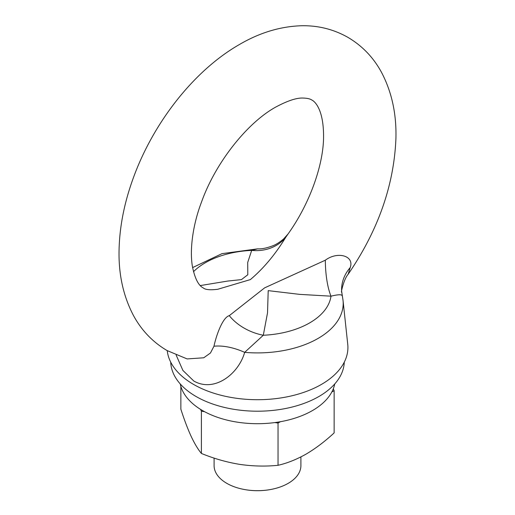 <?xml version="1.0" encoding="UTF-8"?>
<svg xmlns="http://www.w3.org/2000/svg" width="515" height="515" viewBox="0 0 515 515"><rect width="100%" height="100%" fill="white"/><g stroke="black" fill="none" stroke-linecap="round" stroke-linejoin="round"><path stroke-width="0.77" d="M344.277 362.167A86.797 50.11 180 0 1 289.855 407.59A86.797 50.11 180 0 1 196.125 396.531A86.797 50.11 180 0 1 170.722 362.167M250.354 279.6L217.774 289.276C210.172 290.209 205.331 289.758 203.251 287.917C198.41 285.548 194.767 278.267 192.34 266.075C189.423 247.895 193.511 222.969 201.423 202.311C215.598 162.264 247.528 122.66 275.583 107.159C287.608 100.702 296.846 97.67 303.296 98.062C307.288 98.204 310.107 98.848 311.749 99.994C315.038 101.378 324.334 110.216 323.51 139.758C322.532 167.452 309.052 204.706 288.059 233.977L285.716 237.344C275.319 254.397 263.532 268.482 250.354 279.6M187.145 358.929L203.734 357.783L210.448 353.02L213.963 346.235C216.197 335.658 222.564 317.382 229.284 315.656L264.646 287.846L325.326 260.21C337.544 250.998 354.616 255.768 350.206 267.575L348.146 274.27C378.139 230.456 394.059 185.149 395.926 138.348C396.563 113.821 391.748 91.812 381.493 72.325C373.433 57.468 362.238 45.816 347.915 37.357C333.598 29.265 318.09 25.402 301.397 25.75C280.269 26.439 259.611 32.696 239.417 44.522C193.563 70.735 152.537 123.645 132.677 179.729C124.16 203.547 119.628 226.832 119.074 249.569C118.437 274.089 123.252 296.099 133.507 315.592C141.567 330.443 152.762 342.102 167.085 350.56L187.145 358.929M213.963 346.235A43.402 22.28 -153.1 0 1 244.67 352.35C238.542 374.122 214.311 392.791 193.814 381.029L182.909 370.446L176.162 355.099M200.303 285.574L227.701 281.061L241.438 279.613L247.792 274.772L247.702 262.463L251.693 250.393A43.402 37.807 -149.1 0 0 285.716 237.344M229.284 315.656A43.402 29.838 -159.7 0 0 263.307 335.252L244.67 352.35A85.69 49.472 180 0 0 343.029 300.374L347.741 344.277A90.415 52.202 180 0 1 294.67 395.095A90.415 52.202 180 0 1 193.569 384.422A90.415 52.202 180 0 1 167.253 350.657M325.326 260.21A43.402 12.926 -90.9 0 0 330.984 296.177L299.698 294.374L268.212 290.634L267.523 312.83L263.307 335.252A73.716 42.558 0 0 0 330.984 296.177C338.503 294.355 342.25 294.303 342.224 296.028M193.492 271.708A73.716 42.558 0 0 1 251.693 250.393L257.648 248.848L221.991 253.65L192.597 267.594M343.029 300.374L341.612 291.065A43.402 36.842 177.5 0 1 350.206 267.575M300.902 456.921L300.902 465.624A43.402 25.055 180 0 1 271.965 489.25A43.402 25.055 180 0 1 243.035 489.25A43.402 25.055 180 0 1 226.812 483.347A43.402 25.055 180 0 1 214.098 465.624L214.098 458.086M204.564 411.691L201.397 411.202L201.397 453.438C213.905 458.582 226.677 462.232 239.713 464.376C252.781 466.262 265.553 466.571 278.036 465.296C287.113 463.249 296.466 459.522 306.09 454.108C315.592 448.501 324.939 441.432 334.138 432.903L334.138 390.666L331.821 392.005M280.36 421.721L278.036 423.06L278.036 465.296M278.036 423.06L274.868 422.57M180.862 386.385L180.862 409.193C184.209 419.622 187.634 428.667 191.129 436.327C194.625 443.737 198.05 449.44 201.397 453.438M201.397 411.202L200.547 409.373M333.295 388.838L334.138 390.666M334.744 383.945A77.759 44.895 180 0 1 283.089 421.199A77.759 44.895 180 0 1 202.517 410.552A77.759 44.895 180 0 1 180.256 383.945M257.648 248.848C261.762 249.118 266.957 248.043 273.227 245.623C276.33 244.406 279.793 242.179 283.617 238.934L288.059 233.977M341.638 292.069C340.705 293.428 343.769 279.091 348.146 274.27M243.035 489.25A72.332 72.332 0 0 0 271.965 489.25"/></g></svg>
